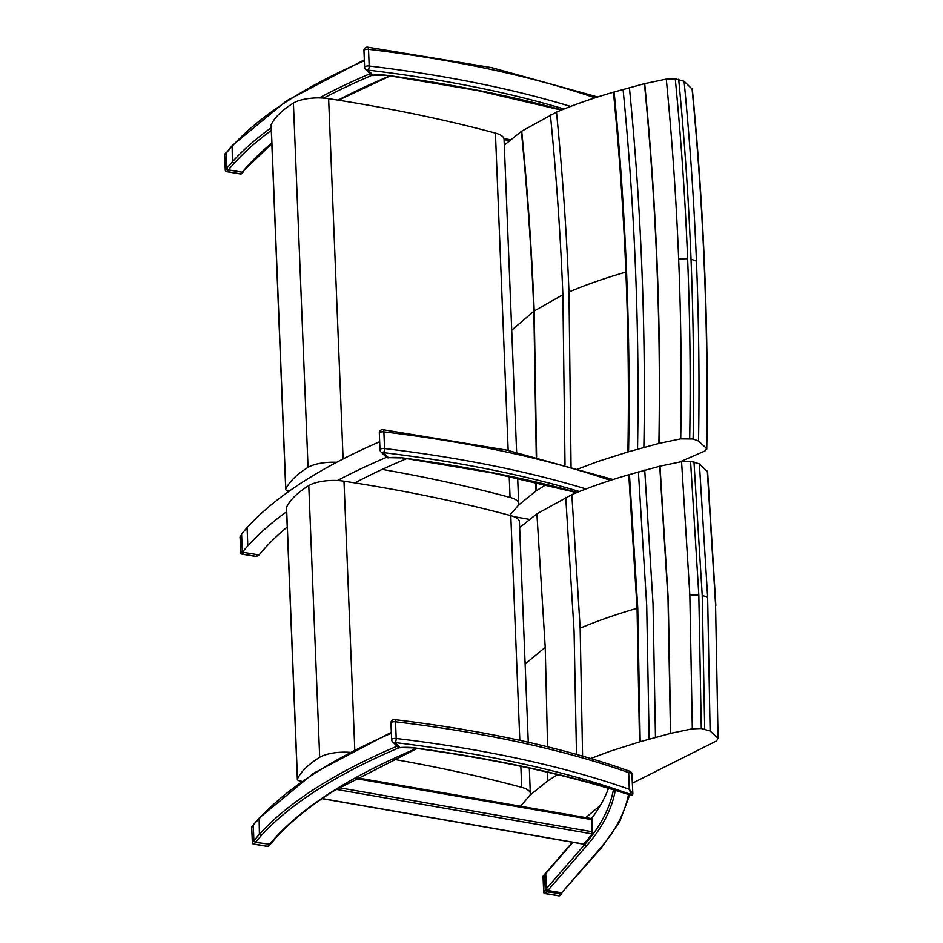 <?xml version="1.0" encoding="UTF-8"?>
<svg xmlns="http://www.w3.org/2000/svg" width="943" height="943" viewBox="0 0 943 943"><rect width="100%" height="100%" fill="white"/><g stroke="black" fill="none" stroke-linecap="round" stroke-linejoin="round"><path stroke-width="1.41" d="M576.385 469.602L598.062 461.445L627.897 451.956L659.122 443.387L680.716 438.872L693.117 439.002L698.539 441.053L706.496 448.361L705.022 450.943L679.75 461.964M692.327 89.267L684.088 81.287L675.259 78.799L666.277 79.106L644.434 83.679L613.445 92.19C592.652 98.213 573.662 104.85 556.5 112.087L521.715 131.148L504.293 145.092M704.362 268.484L704.645 269.191C707.061 329.213 707.769 389.188 706.779 449.116L706.496 448.361C707.486 388.445 706.779 328.494 704.362 268.484C701.957 208.486 697.844 148.523 692.044 88.595M698.539 441.053C699.553 381.137 698.846 321.174 696.441 261.176C694.024 201.165 689.911 141.202 684.088 81.287M693.117 439.002C694.131 379.086 693.435 319.123 691.019 259.125C688.614 199.114 684.488 139.151 678.665 79.236M689.698 438.554C690.724 378.65 690.028 318.687 687.612 258.677C685.207 198.678 681.082 138.715 675.259 78.799M680.716 438.872C681.754 378.956 681.058 318.993 678.654 258.995C676.237 198.985 672.111 139.022 666.277 79.106M659.122 443.387C660.171 383.471 659.487 323.508 657.082 263.498C654.666 203.499 650.529 143.536 644.682 83.621M644.434 83.679C650.293 143.595 654.43 203.558 656.835 263.557C659.251 323.567 659.923 383.53 658.886 443.446M643.857 447.336C644.918 387.42 644.234 327.457 641.829 267.458C639.413 207.448 635.276 147.485 629.405 87.581M518.237 505.342L535.824 491.138L545.985 484.702M521.385 131.383C527.302 191.276 531.463 251.227 533.868 311.237L536.272 456.942M535.978 482.321L535.824 491.138M536.166 490.914L536.308 482.403M536.602 457.025L534.209 311.001C531.793 251.003 527.632 191.052 521.715 131.148M550.394 114.846C556.299 174.75 560.46 234.701 562.877 294.711L565.01 464.498M571.045 466.207L568.971 291.953C566.566 231.943 562.405 171.991 556.5 112.087M613.445 92.19C619.327 152.106 623.464 212.069 625.881 272.067C628.286 332.077 628.957 392.04 627.897 451.956M623.075 89.373C628.946 149.277 633.095 209.24 635.499 269.238C637.904 329.248 638.588 389.211 637.527 449.127M628.073 451.909C629.134 391.982 628.462 332.019 626.058 272.02C623.641 212.01 619.504 152.059 613.622 92.143M509.208 476.38L510.057 497.421A25.85 8.793 -2.3 0 1 518.685 503.562A25.85 8.793 -2.3 0 1 517.554 506.308L509.68 515.338M516.623 452.31L504.057 139.246A25.85 8.793 177.7 0 0 495.429 133.104L508.171 450.436M271.195 124.665L285.823 488.981A6.46 2.204 177.7 0 0 285.729 489.405L271.089 125.089A6.46 2.204 -2.3 0 1 271.195 124.665A180.019 61.271 -2.3 0 1 293.414 103.082A25.85 8.793 -2.3 0 1 328.635 98.673A921.335 313.606 -2.3 0 1 495.429 133.104M336.686 462.306A25.85 8.793 177.7 0 0 308.055 467.398A180.019 61.271 177.7 0 0 285.823 488.981M328.635 98.673L343.111 458.97M510.057 497.421A921.335 313.606 177.7 0 0 382.21 469.39M285.729 489.405A6.46 2.204 177.7 0 0 288.912 491.162L289.136 491.197M364.328 59.845L286.46 100.866L232.131 145.646L232.402 161.807L234.005 163.434L228.395 169.893L226.909 168.137L232.402 161.807A688.449 234.335 -2.3 0 1 271.195 127.682M364.363 60.741A688.449 234.335 177.7 0 0 231.789 146.625L226.296 152.955L226.909 168.137L225.401 170.353M271.832 143.607L242.245 172.168L228.395 169.893L226.898 168.16L226.332 152.554M249.105 164.553L247.632 165.956A690.064 234.89 -2.3 0 1 271.82 143.1M226.296 152.955L232.119 145.67M226.261 171.402A1.615 0.79 -80.6 0 0 226.615 171.673A1.615 0.79 -80.6 0 0 226.933 171.591A1.615 1.45 -139.1 0 1 225.33 169.976L224.729 154.793A1.615 1.45 -139.1 0 1 225.047 153.839L225.047 153.839A1.615 1.615 0 0 0 224.658 154.958L226.285 152.99M224.74 155.123L225.259 170.141A1.615 1.615 0 0 0 226.615 171.673L240.453 173.948A1.615 0.79 99.4 0 1 240.182 173.771M240.783 173.877A1.615 0.79 99.4 0 1 240.453 173.948A1.615 1.615 0 0 0 241.938 173.418L241.938 173.418A1.615 1.45 -139.1 0 1 240.783 173.877L226.933 171.591L228.395 169.917L242.233 172.204L240.783 173.877M243.412 171.697L242.233 172.204M577.187 492.423A778.765 265.077 177.7 0 0 401.246 457.72L492.883 473.056L576.668 492.623M561.816 109.883A778.765 265.077 177.7 0 0 385.887 75.192L477.512 90.516L561.309 110.095M513.923 516.67L529.282 519.334M286.625 511.743A688.449 234.335 177.7 0 0 247.82 545.856L242.327 552.185L241.597 533.974L247.09 527.632A688.449 234.335 -2.3 0 1 379.664 441.748M354.839 482.899A688.449 234.335 -2.3 0 1 406.574 458.687M386.536 457.331A688.449 234.335 177.7 0 0 337.417 480.529M247.82 545.856L247.09 527.632M242.327 552.185L259.042 554.944L264.535 548.602A688.449 234.335 -2.3 0 1 287.238 526.984M241.632 553.871A1.615 0.79 -80.6 0 0 241.974 554.142A1.615 0.79 -80.6 0 0 242.304 554.071A1.615 1.45 -139.1 0 1 240.701 552.445L240.088 537.262A1.615 1.45 -139.1 0 1 240.406 536.308L240.406 536.308A1.615 1.615 0 0 0 240.017 537.439L241.656 535.294M240.1 537.604L240.76 552.822M242.28 550.806L240.63 552.622A1.615 1.615 0 0 0 241.974 554.142L255.824 556.429A1.615 1.615 0 0 0 257.309 555.887L257.309 555.887A1.615 1.45 -139.1 0 1 256.142 556.346A1.615 0.79 99.4 0 1 255.824 556.429L255.824 556.429A1.615 0.79 99.4 0 1 255.541 556.252M241.656 535.459L242.257 550.641M588.031 759.539L609.673 751.394L639.507 741.905L670.721 733.336L692.315 728.821L701.286 728.503L710.114 731.002L718.059 738.31L716.586 740.892L632.435 783.185M600.278 805.475L585.803 817.593M707.615 471.83L699.388 463.838L690.559 461.339L681.577 461.657L659.994 466.16L628.769 474.742C607.987 480.765 588.998 487.39 571.835 494.627L536.897 513.805L519.652 527.62M715.56 604.699L718.059 738.31L715.56 604.699L707.333 471.146M710.114 731.002L707.639 597.379L699.388 463.838M704.692 728.951L702.217 595.328L693.965 461.787M701.286 728.503L698.81 594.892L690.559 461.339M692.315 728.821L689.84 595.198L681.577 461.657M670.721 733.336L668.269 599.713L659.994 466.16M529.895 795.255L547.624 780.969L557.631 774.639M565.741 497.385L574.063 630.914L576.491 754.388M582.585 756.109L580.157 628.168L571.835 494.627M628.769 474.742L637.067 608.282L639.507 741.905M639.684 741.858L637.244 608.223L628.957 474.683M659.746 466.231L668.033 599.772L670.485 733.395M638.399 471.913L646.698 605.453L649.138 739.076M655.456 737.285L653.016 603.661L644.729 470.121M520.854 766.317L521.703 787.358A25.85 8.793 -2.3 0 1 530.331 793.499A25.85 8.793 -2.3 0 1 529.2 796.246L519.734 807.09M528.269 742.247L519.416 521.785A25.85 8.793 177.7 0 0 510.788 515.632L519.817 740.373M286.554 507.204L297.469 778.918A6.46 2.204 177.7 0 0 297.363 779.342L286.46 507.629A6.46 2.204 -2.3 0 1 286.554 507.204A180.019 61.271 -2.3 0 1 308.785 485.621A25.85 8.793 -2.3 0 1 343.995 481.201A921.335 313.606 -2.3 0 1 510.788 515.632M350.926 752.431A25.85 8.793 177.7 0 0 319.689 757.335A180.019 61.271 177.7 0 0 297.469 778.918M343.995 481.201L354.78 749.567M521.703 787.358A921.335 313.606 177.7 0 0 392.842 759.15M297.363 779.342A6.46 2.204 177.7 0 0 300.558 781.099L301.689 781.287M561.674 892.797L601.257 848.028A1.615 1.45 -139.1 0 1 600.102 848.488L561.674 892.797L547.836 890.51L586.487 845.942A690.064 234.89 177.7 0 0 615.26 790.352M613.41 789.798A688.449 234.335 -2.3 0 1 584.884 844.315L546.339 888.754L547.836 890.51M546.339 888.754L545.738 873.583L572.849 842.311M572.413 842.229L543.38 875.741A1.615 1.615 0 0 0 542.979 876.86L543.05 876.695A1.615 1.45 -139.1 0 1 543.38 875.741M255.412 842.358L270.323 844.28L255.4 842.394L253.903 840.637L255.412 842.358L261.011 835.899L259.408 834.272L259.125 818.135L313.465 773.331L391.333 732.31M259.125 818.135L253.608 824.5L258.806 819.09A688.449 234.335 -2.3 0 1 391.369 733.206M251.746 827.6L253.302 825.455L253.903 840.637L253.302 825.431M591.426 818.713L591.909 819.656L591.426 818.713M591.509 818.595A688.449 234.335 177.7 0 0 608.494 788.313M354.898 778.411L591.909 819.656L592.039 833.883A688.449 234.335 -2.3 0 1 584.825 842.806L583.352 843.997M416.735 748.412A690.064 234.89 177.7 0 0 332.844 791.177A690.064 234.89 177.7 0 0 274.637 838.433L276.122 837.019M270.417 844.174L275.792 837.973C290.397 821.848 309.693 806.182 333.645 791.024L417.112 748.471M632.847 793.829L632.729 793.758A1.297 1.202 157.9 0 1 631.504 795.079L630.855 794.996M632.729 793.758A17.115 5.823 177.7 0 0 632.517 793.346A1.297 1.191 147.5 0 1 631.303 794.69A15.831 5.387 -2.3 0 1 631.504 795.079A778.765 265.077 177.7 0 0 412.893 747.658L412.397 747.834C494.934 758.95 567.863 774.804 631.173 795.373L632.871 794.065L631.834 773.036A1.297 1.202 -22.1 0 0 631.657 772.741M632.517 793.346L629.287 789.303L631.303 794.69A686.669 233.734 -2.3 0 0 394.987 742.565A3.23 2.9 134.8 0 1 392.583 741.823L397.628 746.832A3.23 2.9 -45.2 0 0 400.032 747.575L394.987 742.565A3.23 1.297 96.8 0 0 396.201 738.475L395.53 721.784A689.911 234.831 -2.3 0 1 628.627 772.6L629.287 789.303A689.911 234.831 177.7 0 0 396.201 738.475A3.23 1.096 177.7 0 0 391.628 739.654L390.956 722.963A3.23 1.096 -2.3 0 1 395.53 721.784A3.23 1.297 96.8 0 0 394.575 719.615A3.23 3.23 0 0 0 390.956 722.963A3.23 1.096 -2.3 0 0 391.121 723.281M629.346 789.326L628.686 772.623L631.692 773.001A1.297 1.191 -32.5 0 0 631.468 772.364M630.384 771.928C630.395 771.009 629.806 771.233 628.627 772.6L628.686 772.623M631.692 773.001A17.115 5.823 -2.3 0 1 631.916 773.413A1.297 1.202 -22.1 0 0 631.834 773.036L630.242 771.433C564.338 747.893 485.775 730.625 394.575 719.615M631.916 773.413L632.093 775.217L631.916 773.413M561.073 892.691L560.908 892.88A1.615 1.297 -121.6 0 1 559.883 893.233L547.341 891.17A1.615 1.297 -121.6 0 1 545.891 889.426L545.337 875.752A1.615 1.297 -121.6 0 1 545.643 874.821L545.773 874.656M543.062 877.025L543.722 892.243M560.59 894.365A1.615 1.45 -139.1 0 1 559.105 895.779A1.615 0.79 99.4 0 1 558.786 895.85L558.786 895.85A1.615 0.79 99.4 0 1 558.504 895.673M544.594 893.304A1.615 0.79 -80.6 0 0 544.948 893.575L558.786 895.85A1.615 1.615 0 0 0 560.272 895.32L561.639 893.74L546.716 891.819L545.231 890.062L543.592 892.043A1.615 1.615 0 0 0 544.948 893.575L544.948 893.575A1.615 0.79 -80.6 0 0 545.266 893.492A1.615 1.45 -139.1 0 1 543.663 891.866L543.05 876.695L544.913 873.961M561.934 892.809L561.639 893.74M544.618 874.88L545.231 890.062M253.278 843.867A1.615 0.79 -80.6 0 0 253.62 844.138A1.615 0.79 -80.6 0 0 253.95 844.068A1.615 1.45 -139.1 0 1 252.347 842.441L251.734 827.259A1.615 1.45 -139.1 0 1 252.052 826.304L252.052 826.304A1.615 1.615 0 0 0 251.663 827.435L252.406 842.818M397.015 746.219A688.449 234.335 177.7 0 0 259.408 834.272L252.276 842.606A1.615 1.615 0 0 0 253.62 844.138L267.47 846.425A1.615 1.615 0 0 0 268.955 845.883L268.955 845.883A1.615 1.45 -139.1 0 1 267.788 846.342A1.615 0.79 99.4 0 1 267.47 846.425L267.47 846.425A1.615 0.79 99.4 0 1 267.187 846.248M691.019 259.125L696.441 261.176M678.654 258.995L687.612 258.677M511.719 330.191L533.868 311.237M534.209 311.001L562.877 294.711M568.971 291.953C586.122 284.715 605.1 278.091 625.881 272.067M628.568 451.768C629.629 391.84 628.957 331.877 626.553 271.879C624.136 211.869 619.999 151.906 614.117 92.001M293.414 103.082L308.055 467.398M372.839 74.933A686.834 233.781 177.7 0 0 323.685 98.096M271.301 130.417A686.834 233.781 177.7 0 0 234.005 163.434M319.3 97.907A688.449 234.335 -2.3 0 1 370.01 73.754M338.065 100.147A690.064 234.89 -2.3 0 1 389.73 75.947M242.245 172.168L247.632 165.956M509.338 140.531L504.069 139.611M585.968 488.957A689.911 234.831 177.7 0 0 384.555 448.538L383.884 431.847A689.911 234.831 -2.3 0 1 610.392 480.376M613.033 479.527L506.874 450.153L382.929 429.678A3.23 1.297 96.8 0 1 383.884 431.847A3.23 1.096 -2.3 0 0 379.322 433.026A3.23 1.096 -2.3 0 0 379.475 433.344M579.403 491.527A686.669 233.734 -2.3 0 0 383.341 452.628A3.23 2.9 134.8 0 1 380.937 451.886L385.982 456.895A3.23 2.9 -45.2 0 0 388.386 457.638L383.341 452.628A3.23 1.297 96.8 0 0 384.555 448.538A3.23 1.096 177.7 0 0 379.982 449.717L379.322 433.026A3.23 3.23 0 0 1 382.929 429.678M401.246 457.72A27.382 9.324 177.7 0 0 388.386 457.638L400.775 457.897M570.609 106.429A689.911 234.831 177.7 0 0 369.184 66.01L368.524 49.307A689.911 234.831 -2.3 0 1 595.033 97.836M597.673 96.988L491.503 67.613L367.57 47.15A3.23 1.297 96.8 0 1 368.524 49.307A3.23 1.096 -2.3 0 0 363.951 50.486A3.23 1.096 -2.3 0 0 364.116 50.816M564.032 108.987A686.669 233.734 -2.3 0 0 367.97 70.088A3.23 2.9 134.8 0 1 365.578 69.346L370.623 74.356A3.23 2.9 -45.2 0 0 373.015 75.098L367.97 70.088A3.23 1.297 96.8 0 0 369.184 66.01A3.23 1.096 177.7 0 0 364.623 67.189L363.951 50.486A3.23 3.23 0 0 1 367.57 47.15M385.887 75.192A27.382 9.324 177.7 0 0 373.015 75.098L385.404 75.357M257.569 554.696L256.142 556.346L242.304 554.071L243.73 552.421M525.133 664.002L545.231 647.334L536.897 513.805M702.217 595.328L707.639 597.379M689.84 595.198L698.81 594.892M547.624 780.969L547.647 772.258M547.577 746.797L545.231 647.334M580.157 628.168C597.32 620.93 616.286 614.306 637.067 608.282M640.179 741.705L637.751 608.082L629.452 474.541M308.785 485.621L319.689 757.335M586.487 845.942A1.615 1.45 40.9 0 1 584.884 844.315L584.825 842.806M628.498 794.501A686.834 233.781 -2.3 0 1 600.102 848.488M336.262 789.385L592.039 833.883M592.404 831.797L338.985 787.7M583.717 844.068L322.176 798.556M274.637 838.433L269.25 844.645M261.011 835.899A686.834 233.781 -2.3 0 1 399.856 747.398M412.893 747.658A27.382 9.324 177.7 0 0 400.032 747.575L412.421 747.834M560.437 892.585L559.883 893.233M547.907 890.522L547.341 891.17M560.566 894.094L559.105 895.779L545.266 893.492L546.716 891.819M269.25 844.669L267.788 846.342L253.95 844.068L255.4 842.394M692.327 89.243C698.126 149.183 702.24 209.157 704.645 269.191M517.672 478.195L518.685 503.562M338.466 100.206L390.096 76.006M510.316 139.705L503.963 138.597M241.938 173.418L243.306 171.838M226.485 152.177L225.047 153.839M379.982 449.717A3.23 3.23 0 0 0 380.937 451.886M385.982 456.895A3.23 3.23 0 0 0 388.504 457.826M364.623 67.189A3.23 3.23 0 0 0 365.578 69.346M370.623 74.356A3.23 3.23 0 0 0 373.133 75.287M257.309 555.887L258.241 554.814M241.632 534.893L240.406 536.308M707.615 471.806L715.843 605.394M529.318 768.132L530.331 793.499M356.265 777.657L591.603 818.607M629.7 794.89L619.728 821.636L601.257 848.028M583.528 844.162L322.023 798.662M391.628 739.654A3.23 3.23 0 0 0 392.583 741.823M397.628 746.832A3.23 3.23 0 0 0 400.15 747.764M268.955 845.883L270.323 844.303M253.502 824.642L252.052 826.304"/></g></svg>
